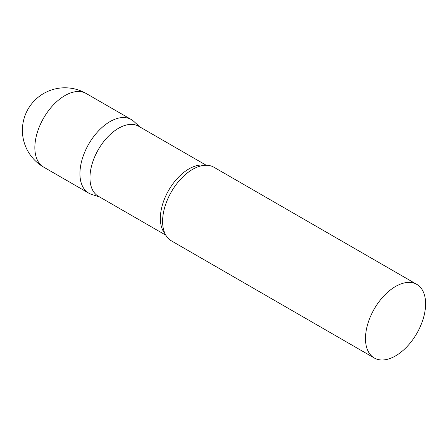<?xml version="1.0" encoding="UTF-8"?>
<svg xmlns="http://www.w3.org/2000/svg" width="448" height="448" viewBox="0 0 448 448"><rect width="100%" height="100%" fill="white"/><g stroke="black" fill="none" stroke-linecap="round" stroke-linejoin="round"><path stroke-width="0.67" d="M43.652 167.11L88.743 193.138A42.51 24.545 -60 0 1 82.225 159.079A42.51 24.545 -60 0 1 109.995 121.621A42.51 24.545 -60 0 1 131.247 119.515L86.162 93.486A42.51 42.51 0 0 0 22.4 130.295A42.51 42.51 0 0 0 43.652 167.11A42.51 24.545 -60 0 1 34.849 147.65A42.51 24.545 -60 0 1 64.91 95.592A42.51 24.545 -60 0 1 86.162 93.486M206.209 165.245L138.706 126.274A40.382 23.313 120 0 0 107.593 137.094A40.382 23.313 120 0 0 89.964 177.733A40.382 23.313 120 0 0 98.325 196.224L165.827 235.189M139.972 127.008L133.734 121.33A42.51 24.545 120 0 0 100.251 129.119A42.51 24.545 120 0 0 79.934 173.684A42.51 24.545 120 0 0 91.554 194.382L99.59 196.952M416.797 284.374L213.909 167.238A42.51 24.545 120 0 0 193.9 168.655A42.51 24.545 120 0 0 162.596 221.402A42.51 24.545 120 0 0 162.624 222.83A42.51 24.545 120 0 0 171.399 240.862L374.287 358.002A42.51 24.545 120 0 0 407.047 346.612A42.51 24.545 120 0 0 425.6 303.834A42.51 24.545 120 0 0 416.797 284.374A42.51 24.545 120 0 0 384.042 295.764A42.51 24.545 120 0 0 365.484 338.542A42.51 24.545 120 0 0 374.287 358.002M204.686 165.301A40.382 23.313 120 0 0 175.403 180.639A40.382 23.313 120 0 0 160.356 218.378A40.382 23.313 120 0 0 165.11 233.845"/></g></svg>
